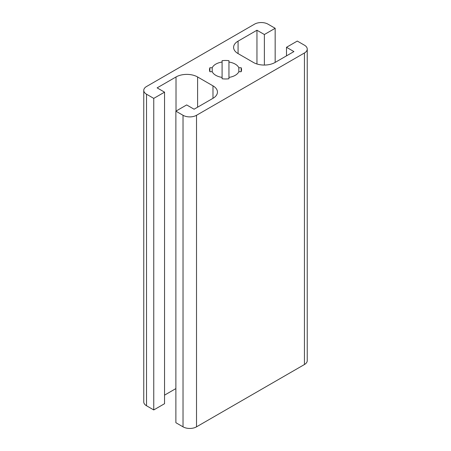 <?xml version="1.0" encoding="UTF-8"?>
<svg xmlns="http://www.w3.org/2000/svg" width="451" height="451" viewBox="0 0 451 451"><rect width="100%" height="100%" fill="white"/><g stroke="black" fill="none" stroke-linecap="round" stroke-linejoin="round"><path stroke-width="0.68" d="M241.178 71.709L238.821 71.709L238.821 67.746L241.178 67.746A16.027 9.251 180 0 1 241.55 69.725A16.027 9.251 180 0 1 241.178 71.709L241.178 67.746M238.821 71.709A13.739 7.932 180 0 1 228.956 77.403L228.956 62.046A13.739 7.932 180 0 1 238.821 67.746M228.956 77.403L228.956 78.762A16.027 9.251 180 0 1 222.089 78.762L222.089 60.688A16.027 9.251 180 0 1 228.956 60.688L228.956 62.046M222.089 77.403A13.739 7.932 180 0 1 212.224 71.709L212.224 67.746A13.739 7.932 180 0 1 222.089 62.046M209.873 67.746L209.873 71.709A16.027 9.251 180 0 1 209.501 69.725A16.027 9.251 180 0 1 209.873 67.746L212.224 67.746M212.224 71.709L209.873 71.709M264.376 65.062L264.376 34.524L275.166 28.289L275.166 62.407M256.957 63.997L256.957 30.24L264.376 34.524M286.498 55.862L286.498 47.293L293.922 51.577L275.031 62.48A15.261 8.811 180 0 1 253.451 62.48L238.072 53.601A15.261 8.811 180 0 1 233.601 47.372A15.261 8.811 180 0 1 238.072 41.142L256.957 30.24M153.757 409.936L153.757 98.386L146.524 94.214A9.426 5.44 180 0 1 143.762 90.363L143.762 401.914A9.426 5.44 180 0 0 146.524 405.765L153.757 409.936L164.547 403.707L164.547 92.156L157.128 87.872L176.014 76.969A15.261 8.811 180 0 1 197.6 76.969L212.979 85.848A15.261 8.811 180 0 1 217.45 92.077A15.261 8.811 180 0 1 212.979 98.312L194.093 109.215L186.669 104.931L175.879 111.16L175.879 422.711L183.027 426.838A9.539 5.508 180 0 0 196.518 426.838L304.442 364.526A9.539 5.508 180 0 0 307.238 360.637L307.238 49.086A9.539 5.508 180 0 0 304.442 45.19L297.294 41.064L286.498 47.293M175.879 388.593L164.547 395.138M153.757 98.386L164.547 92.156M143.762 90.363A9.426 5.44 180 0 1 146.603 86.474L254.527 24.162A9.539 5.508 180 0 1 268.018 24.162L275.166 28.289M307.238 49.086A9.539 5.508 180 0 1 304.442 52.981L196.518 115.287A9.539 5.508 180 0 1 183.027 115.287L175.879 111.16M238.072 53.601L238.072 41.142M176.014 111.081L176.014 76.969M197.6 107.191L197.6 76.969M212.979 98.312L212.979 85.848M183.027 426.838L183.027 115.287M146.524 405.765L146.524 94.214M304.442 364.526L304.442 52.981M196.518 426.838L196.518 115.287"/></g></svg>
